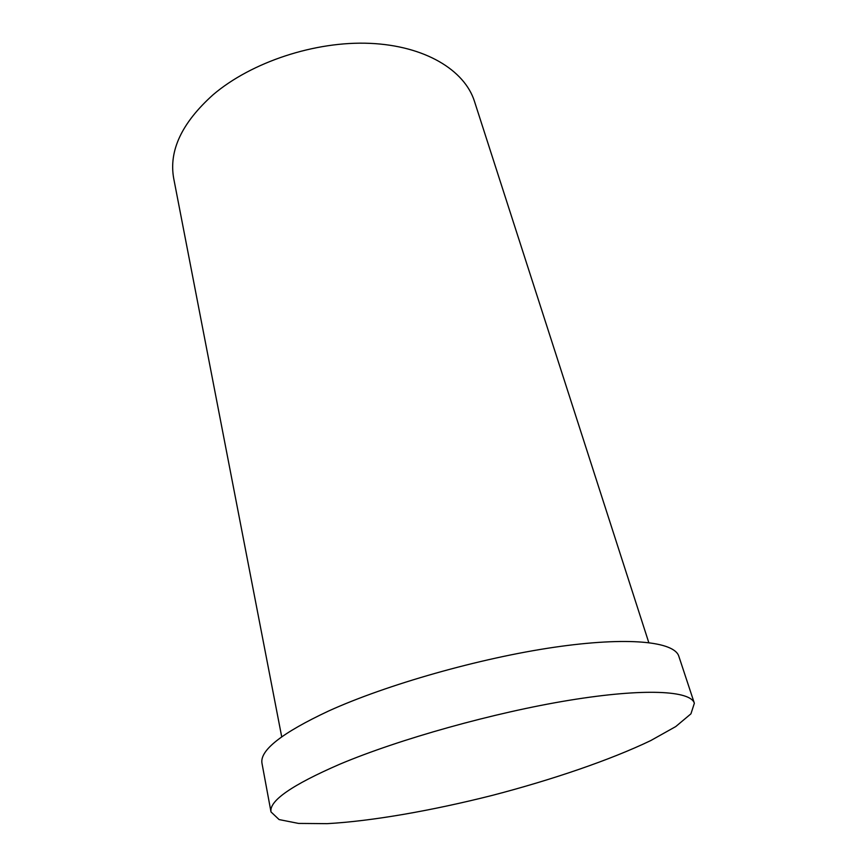 <?xml version="1.0" encoding="UTF-8"?>
<svg xmlns="http://www.w3.org/2000/svg" width="867" height="867" viewBox="0 0 867 867"><rect width="100%" height="100%" fill="white"/><g stroke="black" fill="none" stroke-linecap="round" stroke-linejoin="round"><path stroke-width="1.3" d="M281.71 736.798L173.725 178.537C168.653 150.771 181.799 122.821 213.174 94.676C251.528 62.012 315.23 40.944 370.003 43.35C424.863 45.745 464.614 70.108 474.455 101.32L648.776 642.555M339.875 764.174C399.286 739.107 494.168 712.544 569.294 700.276C644.604 687.954 690.674 690.652 694.359 703.235L690.934 713.834L675.729 726.579L650.716 740.591C610.325 759.958 552.593 779.661 492.38 795.364C432.048 810.612 371.965 821.157 327.238 823.65L298.562 823.422L279.098 819.575L271.003 811.935C268.965 800.913 291.919 784.982 339.875 764.174M271.003 811.935L261.986 763.328C259.612 750.389 281.851 732.94 328.68 710.973C386.725 684.605 479.765 658.151 553.937 647.313C628.282 636.421 674.418 641.558 678.839 656.297L694.359 703.235"/></g></svg>
